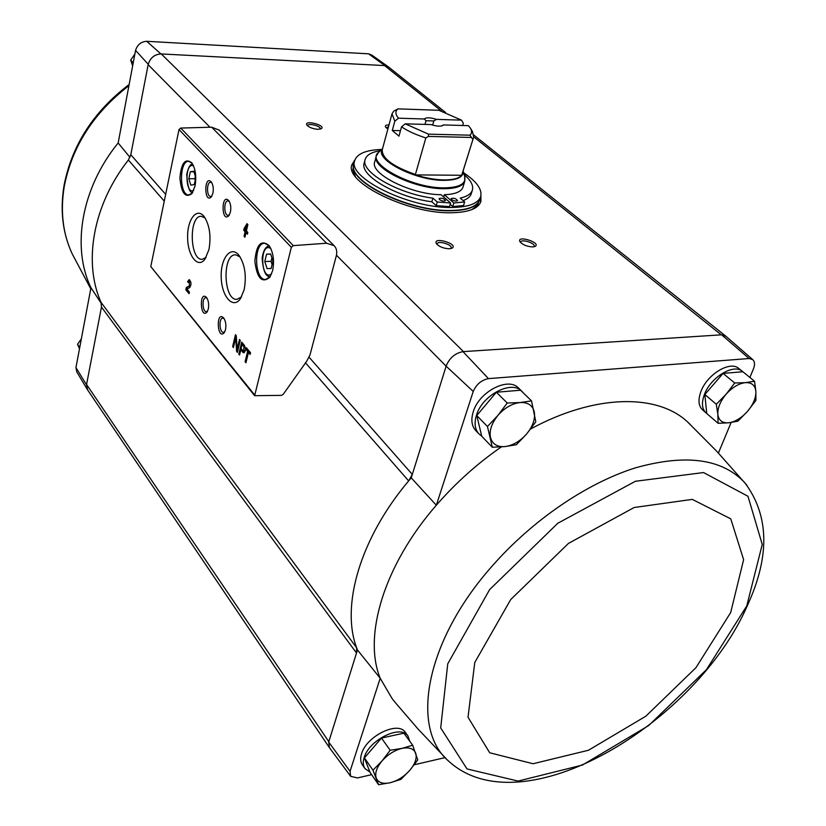 <?xml version="1.0" encoding="UTF-8"?>
<svg xmlns="http://www.w3.org/2000/svg" width="826" height="826" viewBox="0 0 826 826"><rect width="100%" height="100%" fill="white"/><g stroke="black" fill="none" stroke-linecap="round" stroke-linejoin="round"><path stroke-width="1.24" d="M336.461 255.203L446.133 366.166L473.226 391.462L436.324 505.233C383.853 565.356 362.924 636.216 380.208 678.28L350.038 771.329L328.696 742.047L357.462 649.99L356.625 647.76L356.512 653.015L101.464 307.065L86.565 384.462L328.81 741.686M473.226 391.462C476.375 384.317 481.455 380.032 488.465 378.618L749.11 358.525L752.723 359.609C754.768 361.499 755.057 364.452 753.611 368.479L749.874 377.451M731.124 422.489L718.403 453.051M690.433 424.667L687.655 422.014C657.444 393.527 595.123 393.961 530.622 428.983M501.341 446.907C477.314 463.541 455.642 482.983 436.324 505.233L411.234 477.851L408.653 480.897L412.308 474.423L411.234 477.851M705.838 412.721L702.792 410.088C698.424 406.124 697.836 399.846 701.026 391.256C707.262 374.333 729.936 360.611 738.63 368.334L739.043 368.675M478.708 433.64L475.983 430.8C471.698 426.288 470.768 419.98 473.226 411.864C478.935 391.947 507.845 376.718 518.346 387.848L518.873 388.365M446.133 366.166L412.308 474.423L309.161 357.297M446.092 758.619L418.07 729.069L395.84 703.225L392.298 698.879L380.208 678.28L357.462 649.99M101.453 303.658L90.953 287.716L75.951 367.58L76.746 371.845L87.288 389.438M90.953 287.716C71.449 247.315 81.247 188.204 118.159 142.981L135.557 50.386L148.226 64.273L130.797 154.751L128.36 160.017C92.904 205.003 83.106 262.317 101.02 302.316L101.464 307.065M118.159 142.981L129.981 157.322M87.69 390.058L86.503 384.782L75.951 367.58M86.503 384.782L87.577 389.882L329.078 747.148M350.038 771.329L350.627 776.316L357.472 777.937L371.617 774.654M414.28 764.752L445.08 757.607M364.803 768.345L362.418 764.886C360.425 762.016 360.146 758.309 361.582 753.756C366.455 736.111 398.049 720.716 405.225 732.218L405.432 732.517M446.277 365.691C449.664 357.792 455.24 353.105 463.004 351.639L721.625 334.809L749.11 358.525M350.523 776.182L329.409 747.633L328.696 742.047M725.899 336.254L721.625 334.809M336.306 255.853L309.946 355.087L306.642 361.303L283.297 394.239L281.521 395.365L254.635 395.695L291.341 247.304L293.271 245.632L326.559 243.226L334.055 245.642C336.585 248.223 337.328 251.631 336.306 255.853M488.465 378.618L463.004 351.639M480.897 195.824L480.908 201.472C478.357 208.606 468.6 212.365 451.657 212.757C408.622 214.151 344.132 182.422 351.897 164.725L354.891 159.934M387.89 128.98L385.556 127.08C384.854 125.635 386 124.912 388.994 124.922M532.584 246.922C526.864 246.53 522.662 244.806 519.957 241.719C516.26 234.625 542.124 242.865 534.928 246.499L532.584 246.922M449.137 248.771C443.397 248.44 439.153 246.737 436.417 243.68C432.204 236.019 459.576 244.166 451.843 248.265L449.137 248.771M317.917 129.3C312.786 128.856 309.12 127.462 306.921 125.118C303.503 119.409 326.848 125.407 321.169 128.784L317.917 129.3M148.226 64.273C150.26 57.851 154.493 54.402 160.925 53.927L384.575 65.574L388.922 67.288M135.557 50.386C137.322 44.738 141.05 41.703 146.718 41.3L368.551 53.824L371.731 55.022M441.528 111.118L384.575 65.574L388.778 67.164M209.99 127.235L148.153 64.665C150.136 57.861 154.524 54.289 161.307 53.948L463.458 351.608M368.551 53.824L384.906 65.595M160.925 53.927L146.718 41.3M245.972 349.429L247.624 351.401L245.095 361.736L245.941 362.769L248.471 352.434L250.123 354.416L250.546 352.723L246.385 347.746L245.972 349.429L246.902 349.377L248.554 351.349L247.624 351.401M241.708 342.129L238.807 354.106L239.561 355.015L240.779 349.997L243.701 352.847C245.725 351.329 245.931 348.809 244.331 345.289L241.708 342.129M235.482 334.685L232.633 346.61L233.407 347.54L235.709 337.937L236.618 351.442L237.392 352.382L240.273 340.415L239.488 339.486L237.176 349.13L236.257 335.614L235.482 334.685M243.711 230.237L245.115 231.755L244.052 236.288L244.909 237.217L245.972 232.684L247.387 234.212L247.8 232.436L246.385 230.919L247.872 224.589L247.015 223.67L244.124 228.472L243.711 230.237L244.651 230.217L246.055 231.745L245.115 231.755M187.595 281.697L188.349 282.595L189.144 281.511L189.515 285.703L186.315 287.551L185.819 289.781L189.051 293.695L189.402 292.074L186.965 289.121L189.774 287.5C191.539 284.33 191.312 281.707 189.092 279.653L187.595 281.697L188.648 281.852M272.601 270.701C274.511 260.882 273.375 252.539 269.193 245.683C261.109 239.158 256.328 244.382 254.852 261.367C257.051 278.341 262.059 283.638 269.854 277.247L272.601 270.701M195.029 186.067C196.609 176.661 195.576 168.958 191.911 162.959C185.303 157.787 181.307 162.743 179.913 177.848C181.286 193.036 185.272 198.302 191.869 193.656L195.029 186.067M212.912 193.243C213.697 188.751 213.191 185.045 211.404 182.133C203.96 173.677 203.981 204.724 211.415 196.805L212.912 193.243M230.413 212.106C231.228 207.574 230.712 203.795 228.874 200.79C221.038 191.952 221.223 223.96 228.957 215.565L230.413 212.106M208.947 249.597C211.229 236.339 209.68 225.405 204.29 216.794C196.908 206.706 187.12 219.417 187.616 237.712C187.76 255.988 197.961 268.935 204.993 259.147L208.947 249.597M244.135 289.792C246.633 276.256 245.012 264.898 239.261 255.719C231.208 244.672 220.449 257.929 221.203 277.195C221.554 296.451 233.025 309.667 240.449 298.671L244.135 289.792M208.317 308.986C209.112 304.35 208.524 300.519 206.552 297.505C198.994 289.647 200.14 319.961 207.099 311.97L208.317 308.986M225.498 329.688C226.334 325 225.725 321.097 223.681 317.989C215.731 309.791 217.114 341.035 224.321 332.568L225.498 329.688M254.635 395.695L150.776 266.581L179.015 129.537L180.749 128.061L211.673 127.194L219.076 130.064M224.125 318.619L222.896 318.155C218.632 317.886 219.293 332.764 223.526 332.341L224.796 331.753M206.996 298.155L205.881 297.732C201.771 297.432 202.318 312.052 206.407 311.681L207.574 311.165M240.139 257L235.802 254.852C221.946 253.324 223.299 300.87 237.031 299.342L241.533 296.906M205.199 218.116L201.523 216.34C188.679 214.698 189.474 260.582 202.236 259.323L206.108 257.413M229.298 201.441L228.028 200.883C223.67 200.408 223.763 215.565 228.1 215.338L229.463 214.76M211.828 182.794L210.682 182.288C206.49 181.803 206.5 196.691 210.682 196.495L211.931 195.999M190.31 171.767L188.844 178.715L190.806 185.127L194.275 184.632L195.762 177.662L193.78 171.219L190.31 171.767L193.955 171.798M192.117 163.249L188.793 161.359C179.108 160.192 179.097 195.39 188.751 194.946L192.272 193.098M266.561 254.201L264.785 261.512L267.066 268.626L271.145 268.45L272.952 261.109L270.639 253.964L266.561 254.201L270.691 254.109M269.348 245.911L264.795 243.298C253.375 242.348 254.191 280.293 265.559 279.498L270.236 276.658M189.515 279.766L188.493 281.666M186.315 287.551L190.414 285.672L190.982 284.629M190.899 282.533L189.144 281.511M187.203 287.52L186.717 289.75L185.819 289.781M186.717 289.75L189.247 292.807M247.583 224.28L244.651 230.217M245.064 228.461L244.124 228.472M246.055 231.745L244.992 236.267L244.052 236.288M247.583 233.386L245.972 232.684M246.107 227.522L244.981 229.391L245.529 229.989L246.107 227.522L247.046 227.501L246.468 229.979L245.529 229.989M236.195 335.532L233.562 346.559L232.633 346.61M236.412 337.896L235.709 337.937M237.392 349.119L237.537 351.38L236.618 351.442M240.201 340.333L238.094 349.068L237.176 349.13M242.41 342.986L239.736 354.044L238.807 354.106M244.186 352.692L241.698 349.945L240.779 349.997M242.111 344.483L241.12 348.562L242.989 350.813L243.618 351.164L243.98 346.724L242.111 344.483L243.04 344.421L244.919 346.672L243.98 346.724M243.618 351.164L245.374 350.224M247.098 348.593L246.902 349.377M248.554 351.349L246.024 361.674L245.095 361.736M250.35 353.507L249.411 352.372L248.471 352.434M271.909 257.888L271.062 261.357L264.785 261.512M271.062 261.357L272.095 264.578M195.339 176.279L194.812 178.746L188.844 178.715M194.812 178.746L195.235 180.13M101.02 302.316L356.625 647.76C340.808 605.954 359.991 538.593 408.653 480.897L305.444 362.748M307.654 125.924L307.664 125.635C308.077 122.723 321.273 126.12 320.271 128.866L320.147 129.135M437.14 244.558L437.14 243.876C437.873 240.242 452.524 244.599 451.13 248.037L450.759 248.605M520.648 242.596L520.679 242.059C521.423 238.693 535.516 243.185 534.133 246.355L533.844 246.809M386.258 127.875L388.509 126.688M351.742 165.479L354.457 161.452M480.464 197.342L480.649 202.205M79.73 347.447L77.53 344.277L79.502 348.696M81.351 338.856L77.53 344.277M133.234 62.745L130.663 60.102L132.635 65.894M134.855 54.093L130.663 60.102M718.104 423.304L706.757 413.527L704.846 394.518L723.07 373.404L742.873 371.752L754.551 381.251L745.32 382.655L734.706 382.996L726.137 394.188L716.307 404.265L717.846 414.384L718.104 423.304L728.646 422.798L737.835 421.219L747.499 411.369L755.893 400.424L755.873 391.421L754.551 381.251M706.746 413.454L706.24 413.062C701.873 409.107 701.305 402.82 704.516 394.219C710.783 377.275 733.498 363.502 742.182 371.225L742.822 371.762M378.556 784.7L370.058 772.403L364.421 757.886L381.478 738.062L403.873 733.168L412.67 745.217L401.952 748.397L390.171 750.256L382.046 760.922L372.97 770.204L378.556 784.7L390.233 782.728L400.858 779.424L409.789 770.338L417.77 759.889L412.67 745.217M369.924 772.052L364.999 768.634C363.017 765.774 362.738 762.068 364.183 757.504C369.088 739.848 400.724 724.381 407.899 735.873L409.758 741.232M492.327 447.258L481.744 436.252L476.778 415.54L496.364 392.236L520.545 390.223L531.521 400.889L520.06 402.551L507.247 403.026L497.933 415.385L487.454 426.505L492.327 447.258L505.016 446.587L516.405 444.708L526.699 433.867L535.806 421.807L531.521 400.889M481.703 436.056L479.204 434.146C474.909 429.634 474 423.325 476.468 415.199C482.219 395.251 511.191 379.96 521.671 391.08L523.333 392.928M476.778 415.54L487.454 426.505M496.364 392.236L507.247 403.026M505.016 446.587C497.231 447.155 492.399 444.151 490.499 437.553C489.188 430.583 491.666 423.201 497.933 415.385C504.624 407.827 511.996 403.542 520.06 402.551C527.876 402.159 532.625 405.318 534.288 412.009C535.393 418.988 532.863 426.278 526.699 433.867C520.184 441.229 512.956 445.462 505.016 446.587M364.421 757.886L372.97 770.204M381.478 738.062L390.171 750.256M390.233 782.728C383.006 784.246 378.349 782.728 376.253 778.175C374.684 773.27 376.615 767.519 382.046 760.922C387.869 754.458 394.508 750.276 401.952 748.397C409.221 746.993 413.805 748.614 415.726 753.26C417.12 758.206 415.148 763.905 409.789 770.338C404.1 776.657 397.585 780.787 390.233 782.728M704.846 394.518L716.307 404.265M723.07 373.404L734.706 382.996M728.646 422.798C722.296 423.242 718.692 420.434 717.846 414.384C717.505 408.003 720.272 401.26 726.137 394.188C732.311 387.342 738.702 383.491 745.32 382.655C751.691 382.366 755.201 385.288 755.873 391.421C756.058 397.822 753.26 404.472 747.499 411.369C741.469 418.039 735.192 421.849 728.646 422.798M400.476 130.673L392.278 130.456L394.807 121.205L398.483 118.19L424.306 118.996L426.04 120.72L424.998 124.406M462.663 125.49L463.324 123.25L461.517 120.152L436.479 119.378L433.826 120.957L432.648 125.077M441.765 125.924L443.345 124.932L468.456 125.666L470.521 128.371C472.069 131.086 471.894 133.358 469.984 135.185L428.518 134.153L428.446 136.424L425.844 137.932L415.282 174.895L461.765 175.277C458.967 178.354 453.175 179.903 444.398 179.923C435.436 179.8 425.731 178.127 415.282 174.895M425.844 137.932C416.087 134.824 407.982 131.138 401.529 126.863L405.225 123.838L431.131 124.581C436.242 126.244 440.062 126.584 442.591 125.614L443.345 124.932M401.529 126.863L398.968 136.156L392.278 130.456M472.389 131.406L473.67 137.033L461.765 175.277M394.807 121.205L392.009 113.771L393.723 111.149L397.998 108.867L438.895 110.292L461.517 120.152M472.513 139.016L469.984 135.185M398.483 118.19C395.251 114.308 395.086 111.2 397.998 108.867M428.518 134.153L405.225 123.838M424.306 118.996C426.144 117.302 430.201 117.426 436.479 119.378M464.697 176.558L464.759 181.214L462.983 187.13C461.362 191.777 455.147 194.296 444.336 194.709L443.665 196.98M464.759 181.214C463.014 186.067 456.262 188.565 444.502 188.71C415.086 189.34 371.101 167.936 376.305 156.011L374.694 161.979C369.645 173.728 411.503 194.688 441.063 194.709L450.573 202.989L449.499 206.614L436.221 205.643L431.843 201.771C396.728 197.331 359.3 175.453 364.204 163.083L365.154 159.511C360.26 171.829 397.75 193.666 432.896 198.147L431.843 201.771M463.665 172.82C476.664 181.472 482.343 189.381 480.701 196.567C478.213 203.495 468.693 207.119 452.121 207.471C410.109 208.73 347.116 177.827 354.664 160.667C357.059 153.698 366.052 149.96 381.664 149.465M444.336 194.709L453.856 202.979L464.646 201.926L460.206 198.106C467.113 196.547 471.171 193.873 472.389 190.063L471.316 193.594C470.386 196.598 467.64 198.921 463.087 200.584M450.18 204.332L452.782 206.603L463.562 205.519L464.646 201.926M480.701 196.567L479.803 199.51C477.304 206.459 467.784 210.114 451.223 210.475C409.242 211.807 346.321 180.873 353.879 163.641L354.664 160.667M355.304 176.392L352.847 169.867L353.807 163.94C346.239 181.173 409.149 212.106 451.13 210.775C467.692 210.413 477.211 206.758 479.71 199.799L477.397 205.344L471.873 209.597M472.389 190.063C473.587 185.468 470.841 180.305 464.15 174.585M380.311 150.704C371.607 152.046 366.558 154.978 365.154 159.511M432.896 198.147L437.284 201.998L436.221 205.643M437.284 201.998L450.573 202.989M453.856 202.979L452.782 206.603M439.535 199.603C442.168 201.172 444.161 201.482 445.513 200.542C443.81 198.385 441.652 197.755 439.05 198.653L439.535 199.603M451.585 199.582C454.207 201.141 456.189 201.451 457.521 200.532C455.828 198.374 453.691 197.744 451.089 198.622L451.585 199.582M428.446 136.424L470.903 137.436M426.04 120.72L433.826 120.957M130.797 154.751L165.665 194.347M473.721 136.858L721.263 334.829M179.015 129.537L291.341 247.304M150.776 266.581L254.449 394.683M211.673 127.194L326.559 243.226M180.749 128.061L293.271 245.632M193.563 165.943C184.714 161.215 184.91 195.07 193.697 190.424M270.845 248.543C259.333 240.955 260.531 282.12 271.568 273.953M190.414 285.672L189.515 285.703M243.577 352.196L242.648 352.248M128.36 160.017L164.26 201.121M90.746 288.821L72.151 253.737C62.838 233.727 60.205 211.332 64.242 186.542C71.955 146.667 93.514 113.038 128.928 85.656M492.079 566.171C425.359 641.306 410.13 727.871 448.26 760.787L448.26 760.787C522.146 829.376 697.051 722.554 747.726 604.787C770.069 555.919 769.109 515.248 744.835 482.776L744.835 482.776C722.337 458.709 685.921 453.722 635.576 467.805C587.059 482.983 532.45 520.07 492.079 566.171M747.014 485.368L716.679 451.202L687.655 422.014M746.766 605.943L762.243 544.427L747.974 496.271L703.525 472.555L635.38 481.279L557.777 523.271L489.622 589.619L447.754 663.815L440.702 727.943L467 768.934L518.078 781.076L582.475 765.031L648.709 725.538L706.457 669.649L746.766 605.943M730.69 612.531L743.617 559.667L730.773 518.862L692.291 499.379L634.141 507.505L568.412 543.436L510.675 599.604L474.774 662.473L468.022 717.247L489.704 752.775L533.069 763.74L588.473 750.256L645.86 716.183L695.946 667.687L730.69 612.531M473.67 137.033L461.817 174.875M415.468 174.482C392.99 166.584 381.922 158.344 382.252 149.774L392.009 113.771M463.21 172.066C462.787 177.425 456.51 180.192 444.378 180.347C415.839 180.884 373.92 159.366 382.448 149.062M463.334 171.643L464.79 176.888C465.998 183.868 459.266 187.523 444.605 187.853C411.699 188.596 364.627 162.753 378.566 152.325L378.814 152.098M218.776 129.765L334.055 245.642M192.634 164.085C190.238 164.002 188.266 167.461 186.728 174.451C187.729 187.502 189.753 193.439 192.788 192.282M269.4 245.972C265.858 246.189 263.442 250.164 262.152 257.908C263.091 270.959 265.796 277.185 270.278 276.586M388.55 66.989L445.627 112.543M473.835 135.061L725.362 335.821M371.514 54.867L388.251 66.761M752.723 359.609L725.682 336.058M129.145 84.479C93.555 111.582 71.852 145.252 64.046 185.489C60.071 209.628 62.477 231.734 71.273 251.806M742.182 371.225L738.63 368.334M407.899 735.873L405.225 732.218M521.671 391.08L518.346 387.848M470.521 128.371L472.72 131.943M382.562 148.628L378.566 152.325L376.305 156.011"/></g></svg>
